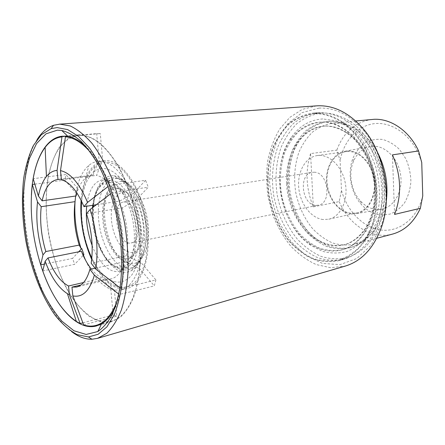 <?xml version="1.0" encoding="UTF-8"?>
<svg xmlns="http://www.w3.org/2000/svg" width="445" height="445" viewBox="0 0 445 445"><rect width="100%" height="100%" fill="white"/><g stroke="black" fill="none" stroke-linecap="round" stroke-linejoin="round"><path stroke-width="0.33" stroke-dasharray="2.23 1.67" d="M37.091 139.641C8.422 183.668 29.326 300.197 71.5 331.514M316.545 105.854L302.322 109.359L289.817 117.369L279.632 129.172C274.109 138.629 270.137 149.17 267.723 160.795C266.243 172.771 266.371 184.92 268.118 197.23L272.868 215.069C277.43 226.455 283.293 236.69 290.452 245.785C298.239 253.984 306.833 260.247 316.217 264.569L330.73 267.74L345.281 266.082M319.071 108.102L302.111 112.618L287.848 123.649L277.307 139.819L271.1 159.56L269.509 181.243C270.705 196.139 274.176 210.374 279.927 223.946L291.236 241.841L305.726 255.447L322.408 263.407L339.969 264.642L356.812 258.517L371.169 245.095L381.315 225.315C391.622 196.145 384.302 155.327 364.5 131.559C350.649 115.277 335.502 107.462 319.071 108.102M319.293 112.618L317.852 112.707C308.975 114.131 300.892 117.669 293.611 123.315C286.975 129.99 281.624 138.072 277.563 147.556C272.474 162.47 271.233 179.38 273.842 196.201C277.241 212.882 284.283 228.307 294.234 240.528C301.343 248.01 309.164 253.722 317.708 257.677C326.497 260.442 335.302 260.948 344.124 259.201C354.709 255.775 364.227 248.188 371.453 236.979C380.497 221.248 384.057 199.66 380.759 178.106C378.567 167.431 375.163 157.369 370.557 147.929C365.356 139.062 359.36 131.475 352.568 125.173C341.788 116.762 330.696 112.574 319.293 112.618M314.315 113.019L312.868 113.108C303.996 114.537 295.931 118.092 288.666 123.771C282.047 130.48 276.712 138.601 272.668 148.141C267.612 163.137 266.394 180.147 269.019 197.068C272.435 213.85 279.488 229.375 289.445 241.68C296.554 249.217 304.374 254.979 312.913 258.968C321.702 261.771 330.502 262.3 339.312 260.559C349.892 257.132 359.399 249.517 366.613 238.242C375.636 222.428 379.173 200.701 375.853 178.996C373.644 168.243 370.229 158.109 365.606 148.597C360.394 139.669 354.387 132.026 347.589 125.674C336.798 117.202 325.707 112.98 314.315 113.019M314.342 113.625L312.846 113.714C304.052 115.138 296.059 118.665 288.861 124.3C282.297 130.958 277.007 139.012 272.996 148.469C267.979 163.693 266.778 179.869 269.381 197.002C272.768 213.65 279.766 229.047 289.639 241.251C296.687 248.727 304.441 254.445 312.913 258.406C321.618 261.187 330.346 261.716 339.079 259.991C346.054 257.566 352.512 253.594 358.447 248.082C363.949 241.724 368.477 234.126 372.02 225.281C376.548 210.986 377.66 195.6 375.363 179.124C373.177 168.46 369.795 158.403 365.217 148.969C360.05 140.108 354.092 132.521 347.35 126.213C336.654 117.797 325.651 113.597 314.342 113.625M322.53 112.958L321.029 113.052C312.223 114.471 304.213 117.97 296.987 123.554C290.396 130.146 285.078 138.134 281.04 147.506C275.978 162.586 274.732 178.612 277.307 195.583C280.667 212.065 287.648 227.3 297.516 239.365C304.558 246.747 312.318 252.387 320.789 256.281C329.506 259.007 338.239 259.502 346.989 257.772C353.97 255.347 360.433 251.397 366.385 245.924C371.898 239.616 376.437 232.084 379.997 223.323C384.547 209.172 385.693 193.953 383.423 177.666C381.259 167.12 377.9 157.185 373.344 147.862C368.199 139.107 362.258 131.609 355.533 125.379C344.847 117.063 333.845 112.924 322.53 112.958M322.82 118.943C309.859 119.777 299.329 125.974 291.225 137.527C269.509 167.52 279.749 224.608 310.532 245.184L322.319 251.258C330.618 253.517 338.873 253.589 347.067 251.47C354.999 248.032 362.013 242.464 368.11 234.76C373.433 225.954 377.104 215.781 379.112 204.238C380.024 192.24 379.034 180.225 376.147 168.182C372.215 156.568 366.808 146.316 359.933 137.433C352.44 129.667 344.358 124.099 335.697 120.728L322.82 118.943M320.917 122.125L318.748 122.258C307.284 123.615 297.922 129.473 290.663 139.819C269.798 168.538 279.66 223.551 309.208 243.226C319.61 250.407 330.424 252.643 341.649 249.934C363.815 244.461 379.596 213.138 374.117 179.83C368.872 146.483 343.874 120.968 320.917 122.125M321.724 122.047L319.549 122.18C311.923 123.493 304.97 126.603 298.695 131.514C292.96 137.31 288.332 144.319 284.811 152.546C280.389 165.796 279.315 179.886 281.579 194.815C284.644 209.601 290.552 222.439 299.296 233.325C305.459 239.816 312.234 244.783 319.627 248.221C327.214 250.646 334.818 251.147 342.428 249.728C364.6 244.249 380.38 212.955 374.913 179.685C369.673 146.377 344.68 120.895 321.724 122.047M286.625 183.824C287.832 219.446 316.673 252.493 344.374 244.717C365.145 239.688 379.93 210.691 374.963 179.836C370.212 148.958 347.039 125.123 325.534 126.057L323.12 126.202C300.253 128.199 284.633 155.227 286.625 183.824M31.395 195.038C30.388 218.256 33.492 241.524 40.712 264.836M114.838 308.252C124.144 289.651 126.886 256.709 120.968 223.624C115.021 190.538 100.998 160.606 85.807 146.394M79.811 134.791L78.409 134.863L67.979 138.556L59.246 147.328C54.362 155.394 50.663 165.206 48.138 176.754C45.262 195.338 45.546 215.263 49 236.529C53.038 257.282 59.919 276.834 68.964 292.877C75.344 302.828 82.225 310.738 89.606 316.606L100.843 321.796L111.906 321.635L120.361 317.213C125.59 312.351 130.085 305.531 133.834 296.759C137.043 286.953 139.168 275.739 140.208 263.117C140.553 249.923 139.702 236.312 137.644 222.272C133.734 201.335 126.959 181.694 118.309 165.896C112.274 156.156 105.927 148.352 99.279 142.472C92.605 137.811 86.119 135.247 79.811 134.791M83.66 324.956L99.035 320.739L99.063 321.051L95.525 319.721L95.497 319.41L82.87 322.842M42.753 270.977L57.6 267.84C67.312 294.156 79.944 311.344 95.497 319.41M57.6 267.84L55.53 261.799L44.439 264.074M34.816 184.141L47.515 182.528C44.383 208.254 47.053 234.676 55.53 261.799M47.515 182.528L48.294 176.698L33.18 178.712M61.972 136.876L78.12 135.525C63.034 138.384 53.139 152.162 48.427 176.86M78.12 135.525L78.086 135.191L81.619 135.13L81.646 135.464L65.432 136.826M108.124 186.461L109.481 185.409L126.213 183.101C114.365 153.909 96.576 136.12 81.646 135.464M126.213 183.101L128.922 190.171L112.185 192.607L110.688 193.753M119.978 287.793L120.712 288.36L137.01 284.338C143.023 258.328 139.925 220.447 128.922 190.171M137.01 284.338L135.647 290.591L119.238 294.468L118.826 294.151M99.035 320.739C103.362 322.052 107.584 322.152 111.712 321.034C122.125 318.08 130.04 307.862 135.469 290.368M99.063 321.051L116.774 316.189L114.404 289.951L113.742 290.112L120.94 289.99C128.711 287.954 134.596 280.712 138.59 268.263L139.268 268.101L140.765 262.216L140.08 262.372L126.441 255.725L91.175 263.273M95.525 319.721L113.169 314.915L116.774 316.189M137.188 284.561L155.9 279.938L140.765 262.216M48.294 176.698L65.888 174.562L64.909 180.147L76.529 193.887L75.873 193.981L75.65 196.011M76.101 195.95L76.918 188.341L77.575 188.246L65.888 174.562M57.5 267.951L74.638 264.324L83.165 255.397M55.43 261.91L72.563 258.395L74.638 264.324M78.737 251.787L72.563 258.395M77.575 188.246L76.529 193.887M83.421 255.124L83.916 254.607M139.268 268.101L154.287 285.874L155.9 279.938M126.363 182.934L145.571 180.286L132.938 193.803L119.711 201.079L96.343 204.717M86.497 213.65L122.253 207.815L135.536 200.556L132.938 193.803M135.536 200.556L148.28 187.212L145.571 180.286M47.381 182.367L64.909 180.147M95.058 268.213L125.023 261.627L138.59 268.263M135.647 290.591L154.287 285.874M129.072 190.004L148.28 187.212M83.271 254.74L81.407 251.253M91.331 269.036C94.891 273.458 98.618 276.49 102.506 278.131L110.143 289.028L110.799 288.866L114.404 289.951M83.588 282.514L102.506 278.131M85.574 260.253C92.393 275.155 100.581 284.744 110.143 289.028M75.873 193.981L75.055 201.502M132.243 193.903C123.482 174.357 113.436 163.549 102.111 161.479L98.506 161.34L92.988 175.135L85.607 178.15C81.791 181.299 78.887 186.227 76.896 192.935M98.506 161.34L97.878 161.402C94.607 161.785 91.598 163.115 88.844 165.395C83.26 170.218 79.282 177.867 76.918 188.341M91.698 259.402C100.67 279.16 114.788 291.62 127.064 288.466C142.428 285.15 152.19 255.274 146.761 221.621C141.499 187.946 122.586 160.712 106.578 160.606L104.147 160.701C91.542 162.013 82.636 178.601 81.09 200.244M140.08 262.372C143.724 242.97 141.977 222.405 134.841 200.667M119.711 201.079C112.997 186.038 105.281 177.472 96.565 175.386L102.111 161.479M126.441 255.725C128.994 240.6 127.598 224.63 122.253 207.815M61.41 179.813L96.565 175.386M109.481 185.409C103.974 171.842 97.672 160.868 90.58 152.474M120.712 288.36C126.469 261.988 123.187 223.451 112.185 192.607M117.196 300.892L119.238 294.468M102.789 161.407L100.275 133.567L96.671 133.639L99.185 161.268M78.086 135.191L96.671 133.639M92.988 175.135L61.338 179.101M81.619 135.13L100.275 133.567M113.742 290.112L106.082 279.149L80.873 285.034M110.799 288.866L113.169 314.915M106.082 279.149L110.927 278.976C117.163 277.413 121.858 271.628 125.023 261.627M93.383 172.376C96.582 169.628 100.153 168.338 104.097 168.505C113.086 169.339 122.926 178.311 130.374 193.23C135.781 205.223 139.151 218.306 140.475 232.485C141.56 250.802 138.017 266.828 131.32 275.594C125.902 281.485 119.766 283.37 112.913 281.257C104.864 277.947 97.833 270.232 91.826 258.106C98.606 272.863 106.772 282.275 116.34 286.346C123.771 288.744 130.952 286.775 136.86 280.317C140.514 275.233 143.396 268.708 145.504 260.748C147.078 252.109 147.657 242.742 147.245 232.635C145.788 216.882 142.033 202.364 135.986 189.075C131.731 181.026 127.07 174.423 121.997 169.272C116.835 165.095 111.74 162.664 106.7 161.98C102.322 161.852 98.362 163.332 94.829 166.413C87.276 173.556 82.887 185.22 81.658 201.413C83.082 187.957 86.986 178.278 93.383 172.376L94.829 166.413M81.652 201.507C80.59 221.143 83.966 239.977 91.787 258.022M92.137 245.518C99.046 264.28 112.118 275.772 122.136 270.126C131.926 265.053 137.038 243.749 132.994 221.465C129.039 199.16 116.846 180.965 105.899 179.608L105.092 179.519C94.913 179.925 88.772 188.825 86.675 206.224M92.477 207.676C89.846 231.767 102.589 263.329 117.068 266.627C119.978 267.389 122.731 267.072 125.34 265.671C134.379 260.915 139.074 241.39 135.386 221.037C131.77 200.667 120.584 183.991 110.455 182.672L109.704 182.589C107.056 182.389 104.608 183.079 102.367 184.653C97.322 188.474 94.117 195.349 92.744 205.279M110.883 180.359C108.107 180.164 105.543 180.898 103.19 182.556C82.67 195.333 94.891 263.457 118.57 268.307L118.726 268.346C131.008 271.851 141.121 253.667 138.946 228.752C136.949 203.86 123.148 180.909 110.883 180.359M310.577 153.603C305.153 171.186 306.065 188.941 313.302 206.864L310.577 153.603L336.82 150.121L340.119 160.512L341.487 190.46C347.228 211.236 363.298 227.879 381.359 230.048C399.365 232.279 417.404 218.456 422.75 195.85M313.302 206.864L339.201 201.618L341.487 190.46M377.844 153.047C369.339 137.622 358.453 128.038 345.192 124.294L334.896 123.065L332.587 123.209C325.234 124.483 318.525 127.454 312.451 132.126C306.905 137.638 302.411 144.302 298.979 152.123C294.662 164.711 293.572 178.1 295.719 192.279C298.634 206.319 304.308 218.495 312.729 228.802C318.67 234.938 325.195 239.627 332.315 242.864C339.63 245.139 346.955 245.595 354.292 244.233L360.172 242.086L365.734 238.832C376.865 230.716 383.74 217.944 386.36 200.528M371.959 119.432C355.216 121.969 343.501 132.198 336.82 150.121M339.201 201.618C348.947 224.786 371.664 239.822 392.523 234.092M394.565 214.418L392.434 154.877M421.738 162.52L418.945 154.704C410.017 133.928 391.066 121.518 374.128 123.677C357.14 125.807 343.762 141.16 340.119 160.512M380.781 215.002L389.709 214.179C395.46 211.97 400.428 208.16 404.605 202.742C408.109 196.551 410.207 189.531 410.902 181.694C410.691 173.7 409.016 166.068 405.873 158.798L399.549 149.492C394.348 144.458 388.652 141.104 382.478 139.435C376.286 138.834 370.485 139.958 365.061 142.817C360.088 146.561 356.134 151.511 353.197 157.658C347 172.543 350.66 192.963 361.646 204.767C367.203 210.774 373.578 214.184 380.781 215.002M376.331 209.445C370.362 208.811 365.061 205.996 360.422 200.995C351.239 191.172 348.162 174.023 353.358 161.618C356.951 153.175 362.675 148.146 370.524 146.533L373.85 146.266C386.31 146.155 398.792 159.416 400.739 175.68C402.82 191.929 393.897 207.031 381.754 209.178L376.331 209.445M351.289 213.839C339.018 212.649 328.154 198.793 326.702 183.318C325.117 167.848 333.244 153.163 345.314 151.155C357.546 148.897 371.314 161.296 374.256 178.195C377.371 195.066 368.772 211.47 356.517 213.606L351.289 213.839M348.546 151.478L345.915 151.639C333.9 153.264 325.623 167.648 327.069 182.973C328.388 198.303 339.118 212.115 351.266 213.277L356.912 212.938C368.226 210.574 376.27 195.794 374.084 180.047C372.026 164.283 360.233 151.461 348.546 151.478M323.087 219.53C310.96 218.211 300.18 203.804 298.756 187.912C297.199 172.026 305.32 157.163 317.296 155.544C329.15 153.725 342.383 166.397 345.348 183.379C348.468 200.333 340.464 216.81 328.716 219.229L323.087 219.53M314.092 172.226C328.254 171.87 332.209 203.421 318.275 205.201L315.772 205.334C301.565 204.822 298.311 173.8 312.373 172.321L314.092 172.226M125.245 201.969C138.028 202.28 143.568 241.741 131.047 242.948C117.597 246.447 109.876 203.393 123.704 201.997L125.245 201.969M330.641 121.218L328.466 121.352C320.828 122.659 313.858 125.74 307.562 130.608C301.805 136.348 297.149 143.29 293.6 151.434C289.139 164.544 288.026 178.489 290.262 193.258C293.3 207.882 299.19 220.57 307.929 231.317C314.087 237.719 320.862 242.614 328.254 245.99C335.847 248.366 343.457 248.838 351.072 247.403L357.057 245.206L362.731 241.891C379.134 230.516 388.296 203.41 383.445 176.543C378.656 149.67 360.65 127.437 341.309 122.47L330.641 121.218M328.894 121.379L326.719 121.513C319.082 122.82 312.112 125.913 305.821 130.786C300.069 136.537 295.419 143.49 291.876 151.65C287.425 164.789 286.319 178.762 288.555 193.564C291.597 208.221 297.494 220.937 306.232 231.712C312.396 238.131 319.171 243.037 326.563 246.43C334.156 248.811 341.76 249.289 349.381 247.859C371.569 242.375 387.395 211.336 381.982 178.401C376.804 145.426 351.867 120.217 328.894 121.379M124.411 192.368C114.654 191.333 108.864 208.26 112.257 225.693C115.427 243.176 126.908 256.448 135.547 251.47C151.161 244.706 141.955 193.358 124.956 192.44L124.411 192.368M118.337 188.33C115.906 188.124 113.67 188.786 111.634 190.315C95.63 200.856 105.12 253.772 123.788 258.094C126.452 258.884 128.967 258.628 131.331 257.332C138.94 253.222 142.851 237.018 139.808 220.242C136.832 203.454 127.531 189.62 118.971 188.407L118.337 188.33M121.886 181.577C119.015 181.376 116.384 182.189 113.992 184.008C95.286 196.629 106.266 257.855 128.193 263.19C131.447 264.18 134.524 263.857 137.416 262.216C146.266 257.277 150.844 238.425 147.306 218.895C143.835 199.354 132.994 183.273 122.981 181.71L121.886 181.577M117.28 178.467C104.603 177.577 96.482 197.224 98.668 219.897C100.687 242.553 112.513 264.736 125.14 267.918C128.355 268.713 131.397 268.307 134.268 266.7C143.88 261.399 148.886 240.767 144.992 219.313C141.187 197.841 129.323 180.236 118.465 178.606L117.28 178.467M113.308 175.786C110.26 175.603 107.451 176.431 104.875 178.267C94.93 185.448 90.886 207.064 94.724 228.33C98.512 249.601 109.82 268.463 121.641 271.745C125.128 272.685 128.427 272.29 131.548 270.56C141.816 264.97 147.184 242.798 142.99 219.669C138.885 196.529 126.146 177.605 114.576 175.931L113.308 175.786M364.5 131.559L364.188 129.934M381.315 225.315L381.588 226.939M317.852 112.707L312.868 113.108M344.124 259.201L339.312 260.559M321.029 113.052L312.846 113.714M346.989 257.772L339.079 259.991M309.208 243.226L310.532 245.184M290.663 139.819L291.225 137.527M319.549 122.18L318.748 122.258M342.428 249.728L341.649 249.934M325.245 126.069C333.644 126.002 342.211 129.35 350.955 136.114C362.119 146.055 370.713 162.269 373.794 180.086C376.342 197.975 373.116 215.781 365.562 228.224C359.365 236.968 352.301 242.469 344.374 244.717C334.796 246.819 325.011 244.639 315.021 238.175C302.327 228.508 292.81 211.842 289.211 193.447C286.191 174.946 289.328 156.011 297.866 142.539C304.742 133.044 313.647 127.52 323.12 126.202L325.245 126.069M78.409 134.863L62.534 136.187M111.906 321.635L96.565 325.912M85.607 178.15L88.844 165.395M104.147 160.701L97.878 161.402M127.064 288.466L120.94 289.99M92.315 175.202L57.344 179.58M110.927 278.976L76.612 287.025M111.712 321.034L96.092 325.378M112.913 281.257L116.34 286.346M110.455 182.672L105.899 179.608M125.34 265.671L122.136 270.126M117.068 266.627L121.641 271.745M102.367 184.653L104.875 178.267M355.75 120.984L332.587 123.209M376.787 238.264L354.292 244.233M360.422 200.995L361.646 204.767M353.358 161.618L353.197 157.658M356.517 213.606L381.754 209.178M345.314 151.155L370.524 146.533M328.716 219.229L356.912 212.938M317.296 155.544L345.915 151.639M131.047 242.948L318.275 205.201M123.704 201.997L312.373 172.321M418.945 154.704L419.424 153.592M345.192 124.294L341.309 122.47M365.734 238.832L362.731 241.891M328.466 121.352L326.719 121.513M351.072 247.403L349.381 247.859M124.956 192.44L118.971 188.407M135.547 251.47L131.331 257.332M123.788 258.094L128.193 263.19M111.634 190.315L113.992 184.008M122.981 181.71L114.576 175.931M137.416 262.216L131.548 270.56M93.272 205.195C94.524 195.333 97.828 187.784 103.19 182.556C108.358 178.095 110.883 177.227 116.562 178.072L118.465 178.606C123.248 180.492 127.492 183.501 131.197 187.629C136.771 193.937 142.689 206.346 145.042 219.19C147.367 232.195 146.082 246.113 143.023 253.934C140.987 259.035 138.067 263.29 134.268 266.7C131.058 269.136 126.447 271.806 118.57 268.307C101.221 261.026 90.891 231.15 93.05 207.237M112.869 187.84L113.781 187.362C119.316 187.356 128.16 196.468 133.255 214.501C138.467 229.815 135.586 257.41 126.831 260.119C124.049 259.791 127.676 258.962 125.345 260.37C117.753 261.109 106.294 244.177 103.574 225.832C100.097 204.85 106.616 188.229 112.301 187.64C113.319 188.352 113.508 188.419 112.869 187.84"/><path stroke-width="0.67" d="M71.5 331.514C78.314 336.776 85.123 339.351 91.943 339.246L97.55 338.356L106.789 333.294C112.496 327.726 117.374 319.899 121.429 309.803C124.878 298.506 127.103 285.557 128.104 270.966C128.327 255.703 127.203 239.955 124.734 223.724C121.513 207.615 117.18 192.39 111.74 178.044C105.793 164.572 99.257 153.052 92.126 143.479C84.834 135.23 77.536 129.395 70.232 125.957L59.769 124.144L53.567 125.295C47.142 127.559 41.646 132.343 37.091 139.641M97.55 338.356L345.281 266.082C361.741 261.07 373.845 248.026 381.588 226.939C392.262 196.796 384.68 154.493 364.188 129.934C349.859 113.125 334.228 105.081 317.296 105.804L59.135 124.177M57.105 127.587L51.114 128.655L41.335 134.746L33.369 145.565C29.02 154.816 25.81 165.635 23.741 178.022C21.488 197.736 22.178 218.623 25.81 240.689C31.256 269.498 41.752 296.648 55.297 315.505C62.294 324.155 69.592 330.529 77.185 334.629L88.466 336.943L98.167 334.262L106.928 326.853L114.248 314.754C118.281 304.48 121.107 292.304 122.72 278.214C123.538 263.295 122.948 247.648 120.951 231.272C118.153 214.896 114.148 199.271 108.942 184.397C103.173 170.374 96.743 158.309 89.64 148.213L78.676 136.487L67.651 129.601L57.105 127.587M57.361 130.168L45.98 133.845L36.557 143.579L29.503 158.337C26.027 170.251 23.941 183.585 23.246 198.325C23.335 213.522 24.748 228.958 27.484 244.633C30.928 260.13 35.478 274.743 41.135 288.471C47.337 301.387 54.273 312.301 61.938 321.212L73.926 330.752L86.141 334.445L97.8 331.553C103.101 327.921 107.824 322.386 111.973 314.949C115.689 306.472 118.504 296.42 120.411 284.806C122.553 266.077 121.863 245.84 118.331 224.096C114.226 202.853 107.557 182.878 99.185 166.441C93.355 156.212 87.226 147.768 80.79 141.109C74.321 135.58 67.968 132.032 61.733 130.468L57.361 130.168M85.807 146.394C79.761 140.787 73.842 137.472 68.046 136.454L62.534 136.187C44.645 137.605 32.897 162.942 31.395 195.038M40.712 264.836C52.499 303.001 76.056 331.742 96.565 325.912L101.638 323.749C106.717 320.778 111.117 315.616 114.838 308.252M110.688 193.753L90.135 209.467L86.497 213.65C91.865 231.127 93.428 247.67 91.175 263.273L95.708 269.036L119.978 287.793M61.338 179.101L57.983 179.519L57.082 170.396L61.972 136.876C55.48 137.638 49.868 141.143 45.129 147.401C39.427 155.133 35.444 165.568 33.18 178.712L38.415 196.078L42.147 200.829L76.101 195.95L76.896 192.935M44.439 264.074L40.69 264.842L42.981 254.885L45.824 251.542L79.221 245.084L81.124 248.677L81.763 248.549L78.737 251.787M81.763 248.549L83.916 254.607L83.271 254.74L85.574 260.253M96.343 204.717L83.966 206.647L87.565 202.408L108.124 186.461M118.826 294.151L94.39 275.132L89.901 269.347L95.058 268.213M91.331 269.036C87.493 264.202 84.183 258.278 81.407 251.253L47.999 257.933L45.129 261.232L42.753 270.977C51.448 295.135 62.645 311.956 76.345 321.446L80.183 323.571L69.398 294.735L68.536 286.002L83.588 282.514M75.65 196.011L75.038 201.646L41.213 206.697L37.508 201.924L32.329 184.453L34.816 184.141M82.87 322.842L80.183 323.571M32.329 184.453C29.442 210.513 32.229 237.307 40.69 264.842M45.129 261.232C51.125 277.207 58.562 288.032 67.456 293.717L69.398 294.735M37.508 201.924C35.695 219.001 37.519 236.651 42.981 254.885M57.082 170.396C53.038 170.713 49.49 172.749 46.43 176.493C42.709 181.171 40.033 187.695 38.415 196.078M47.999 257.933C53.578 272.451 60.425 281.807 68.536 286.002M41.213 206.697C39.705 221.137 41.246 236.089 45.824 251.542M57.983 179.519L57.344 179.58C49.912 181.015 44.85 188.096 42.147 200.829M75.038 201.646C73.247 215.675 74.643 230.154 79.221 245.084M75.055 201.502C74.104 217.193 76.123 232.919 81.124 248.677M81.09 200.244C79.844 220.82 83.382 240.539 91.698 259.402M83.966 206.647C77.308 190.994 69.787 182.049 61.41 179.813L60.503 170.613C70.521 172.888 79.544 183.49 87.565 202.408M95.708 269.036C98.573 250.374 96.715 230.516 90.135 209.467M90.58 152.474C82.019 142.611 73.636 137.394 65.432 136.826L60.503 170.613M80.873 285.034L71.973 287.114L72.841 295.908C82.553 297.783 89.74 290.858 94.39 275.132M72.841 295.908L83.66 324.956C87.91 326.33 92.054 326.474 96.092 325.378C104.887 322.925 111.923 314.76 117.196 300.892M71.973 287.114L76.612 287.025C82.564 285.529 86.992 279.632 89.901 269.347M91.787 258.022L91.826 258.111C83.476 240.1 80.089 221.198 81.658 201.413L81.652 201.507M86.675 206.224C85.557 219.396 87.381 232.49 92.137 245.518M92.744 205.279L92.477 207.676M386.36 200.528C388.279 183.846 385.442 168.021 377.844 153.047M376.787 238.264L392.523 234.092C404.7 230.699 413.978 222.1 420.358 208.293L394.565 214.418C401.902 195.227 401.19 175.38 392.434 154.877L418.589 150.944C409.272 130.88 391.027 118.515 374.267 119.288L355.75 120.984M418.589 150.944L421.738 162.52L422.75 195.85L420.358 208.293M88.466 336.943L91.943 339.246M51.114 128.655L53.567 125.295M68.046 136.454L61.733 130.468M101.638 323.749L97.8 331.553M67.456 293.717L76.345 321.446M46.43 176.493L45.129 147.401M93.272 205.195L93.05 207.237"/></g></svg>
